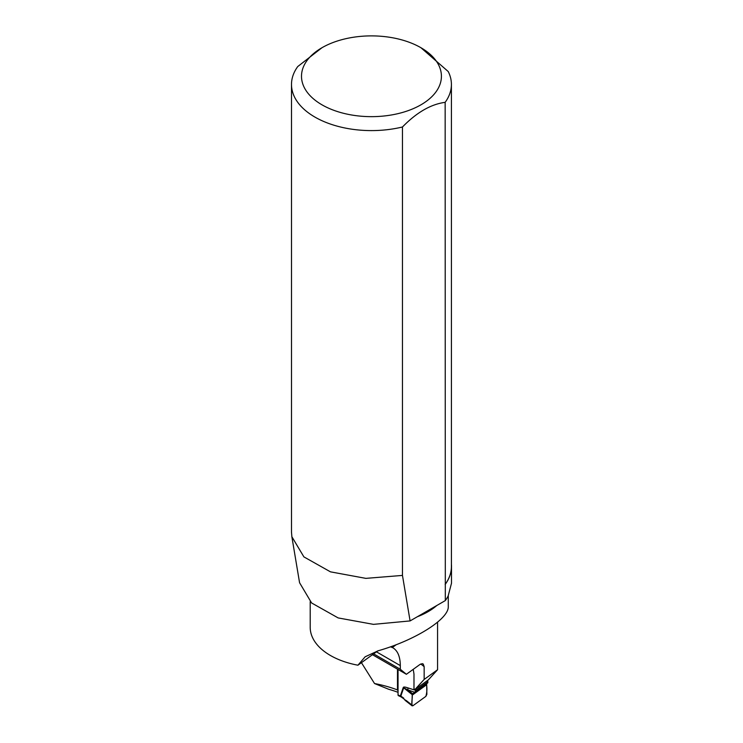 <?xml version="1.0" encoding="UTF-8"?>
<svg xmlns="http://www.w3.org/2000/svg" width="743" height="743" viewBox="0 0 743 743"><rect width="100%" height="100%" fill="white"/><g stroke="black" fill="none" stroke-linecap="round" stroke-linejoin="round"><path stroke-width="1.11" d="M398.044 690.795L397.486 689.931L397.486 669.146M361.432 662.682L374.528 683.532L388.654 689.253A100.454 58 180 0 1 398.044 692.318M377.723 650.914L357.931 665.208L365.138 656.793L378.131 650.794C415.421 640.178 449.078 618.91 448.28 606.464L448.28 595.756M437.571 622.197L437.571 669.731L428.321 679.91L414.817 689.68L424.16 679.436L424.16 666.657L423.241 664.056L422.33 663.657L419.971 664.456L406.384 674.282L372.466 654.694M357.931 665.208A69.034 39.862 180 0 1 310.202 627.296L310.202 601.635M406.384 674.282L400.31 669.257L400.31 665.607C400.198 656.719 397.746 650.794 392.954 647.822L390.493 646.809M437.571 669.731L424.16 679.436M373.627 653.859L400.31 669.257M414.817 689.68L413.981 688.715L413.981 674.087L413.238 669.332M374.528 683.532A97.454 56.264 180 0 1 397.486 689.931M291.497 532.36L291.497 84.442A79.956 46.159 0 0 1 297.757 66.536L321.998 47.71A69.953 40.382 0 0 0 321.998 104.828A69.953 40.382 0 0 0 420.919 104.828A69.953 40.382 0 0 0 420.919 47.71A69.953 40.382 0 0 0 390.994 37.494A69.953 40.382 0 0 0 321.998 47.71M445.15 102.339L445.317 600.585L410.09 620.925L402.465 575.416L402.465 126.988C416.674 112.425 430.903 104.215 445.15 102.339A79.956 46.159 0 0 0 451.41 84.442A79.956 46.159 0 0 0 448.233 71.542L420.919 47.71M445.317 584.239A80.04 46.215 0 0 0 451.503 566.435A80.04 46.215 0 0 0 451.41 564.281M445.317 600.585A80.04 46.215 0 0 0 448.14 596.007L451.484 583.283M445.15 584.407A79.956 46.159 0 0 0 451.41 566.5L451.41 84.442M291.516 532.36L291.869 536.725L303.896 556.888L330.477 571.841L365.862 578.37L402.465 575.416M291.497 84.442A79.956 46.159 0 0 0 402.465 126.988M291.86 536.725L299.568 582.726L311.605 602.972L338.158 617.925L373.488 624.361L410.09 620.925M426.668 683.671L426.872 694.333L425.869 696.367L412.885 705.757L406.198 700.5M412.885 705.757L405.167 699.897M411.901 704.596L412.254 694.668L403.681 687.832A4.003 2.814 19 0 0 403.273 687.47C403.551 686.773 405.102 686.913 407.935 687.897L415.876 690.405A1.198 0.762 -125.9 0 0 415.356 689.29M402.344 697.101L402.334 697.092A1.597 0.947 121.4 0 0 402.669 697.881L402.669 697.881A1.597 0.947 -58.6 0 1 402.344 697.101L403.802 698.244A1.597 0.669 134.1 0 0 403.848 698.81L401.062 696.906M412.699 693.776L414.668 692.281L407.768 689.857L412.699 693.776L412.254 694.668M407.935 687.897A4.003 2.266 109.4 0 1 407.768 689.857L403.681 687.832L400.886 695.959A4.003 2.814 19 0 0 400.477 695.597L403.273 687.47M414.668 692.281L415.876 690.693M400.83 696.776L398.378 695.643A1.597 0.817 114.7 0 1 398.044 694.909L398.044 669.471M427.336 680.616A1.198 0.762 54.1 0 1 427.857 681.74L427.727 682.91L415.458 691.789M400.403 695.894A4.003 2.6 9.1 0 1 400.821 696.191L401.703 696.72L400.477 695.597M401.703 696.72L398.044 694.909M425.869 696.367C426.965 692.485 427.197 688.631 426.556 684.795L412.207 695.169C412.634 698.364 410.721 705.023 412.885 705.757L425.869 696.367M436.596 605.684A69.034 39.862 180 0 1 417.278 616.764M396.26 644.683L392.36 647.506M376.441 651.825L400.31 665.607M424.16 666.657A97.454 56.264 0 0 0 420.752 663.982M427.857 681.74L415.876 690.405M426.556 684.795L412.207 695.169M427.884 682.436L415.857 691.129M451.503 583.283L451.503 566.435M405.427 700.584L412.133 705.85M405.046 700.212L403.848 698.81M427.754 682.891L415.513 691.752"/></g></svg>
